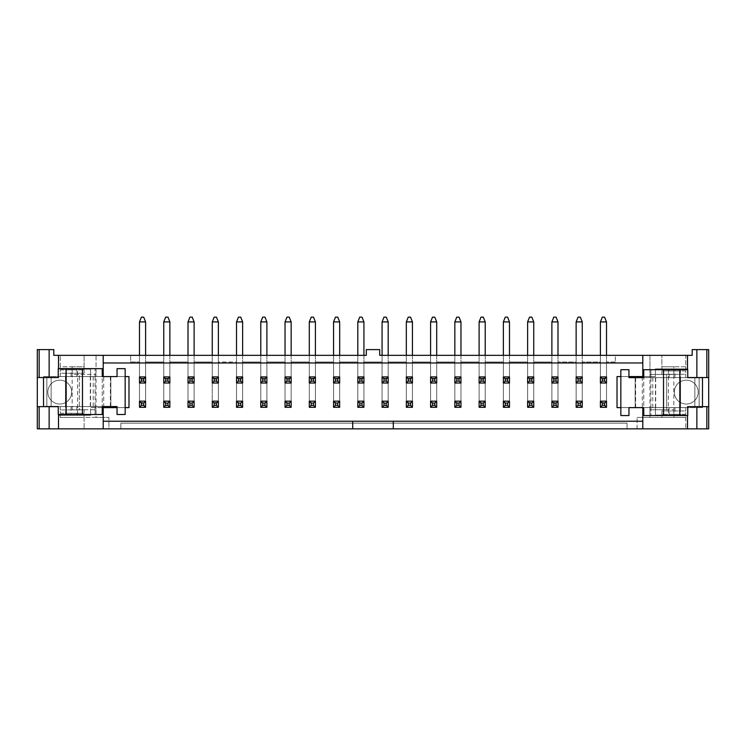 <?xml version="1.0" encoding="UTF-8"?>
<svg xmlns="http://www.w3.org/2000/svg" width="746" height="746" viewBox="0 0 746 746"><rect width="100%" height="100%" fill="white"/><g stroke="black" fill="none" stroke-linecap="round" stroke-linejoin="round"><path stroke-width="0.56" stroke-dasharray="3.73 2.8" d="M680.371 369.708L650.922 369.708L680.371 369.708L680.371 377.635L650.922 377.635L650.922 369.708L650.922 377.635L680.371 377.635M687.747 415.55L643.761 415.55L643.761 407.624L655.697 407.624L620.84 407.624L702.49 407.624L643.761 407.624L643.761 377.635L628.953 377.635L628.953 369.708L620.84 369.708L620.84 415.55L628.953 415.55L628.953 407.624L643.761 407.624L643.761 377.635L655.697 377.635L643.761 377.635L643.761 369.708L687.747 369.708M702.49 407.624L702.49 406.663M702.49 377.635L628.953 377.635M694.852 407.624L694.852 377.635L694.852 407.624M685.779 370.949L661.907 370.949L685.779 370.949L685.779 377.635L661.907 377.635L685.779 377.635L661.907 377.635L685.779 377.635L685.779 374.287L661.907 374.287L685.779 374.287M643.761 377.635L687.747 377.635M680.529 407.624L680.529 377.635L680.529 407.624M635.639 407.624L635.639 377.635M628.953 407.624L620.84 407.624L620.84 377.635M635.163 407.624L635.163 377.635L635.163 407.624M685.779 414.31L661.907 414.31L685.779 414.31L685.779 407.624L661.907 407.624L685.779 407.624L661.907 407.624L685.779 407.624L685.779 410.962L661.907 410.962L685.779 410.962M669.143 415.55L650.922 415.55L680.371 415.55L669.143 415.55L669.143 407.624L650.922 407.624L650.922 415.55L650.922 407.624L680.371 407.624L680.371 415.55M680.371 407.624L669.143 407.624M65.629 414.496L95.078 414.496L65.629 414.496L65.629 406.57L95.078 406.57L95.078 414.496L95.078 406.57L65.629 406.57M58.253 368.655L102.239 368.655L102.239 376.581L90.303 376.581L125.16 376.581L43.51 376.581L102.239 376.581L102.239 406.57L117.047 406.57L117.047 414.496L125.16 414.496L125.16 368.655L117.047 368.655L117.047 376.581L102.239 376.581L102.239 406.57L90.303 406.57L102.239 406.57L102.239 414.496L58.253 414.496M43.51 376.581L43.51 377.532M43.51 406.57L117.047 406.57M51.148 376.581L51.148 406.57L51.148 376.581M60.221 413.256L84.093 413.256L60.221 413.256L60.221 406.57L84.093 406.57L60.221 406.57L84.093 406.57L60.221 406.57L60.221 409.908L84.093 409.908L60.221 409.908M102.239 406.57L58.253 406.57M65.471 376.581L65.471 406.57L65.471 376.581M110.361 376.581L110.361 406.57M117.047 376.581L125.16 376.581L125.16 406.57M110.837 376.581L110.837 406.57L110.837 376.581M60.221 369.895L84.093 369.895L60.221 369.895L60.221 376.581L84.093 376.581L60.221 376.581L84.093 376.581L60.221 376.581L60.221 373.242L84.093 373.242L60.221 373.242M76.857 368.655L95.078 368.655L65.629 368.655L76.857 368.655L76.857 376.581L95.078 376.581L95.078 368.655L95.078 376.581L65.629 376.581L65.629 368.655M65.629 376.581L76.857 376.581M236.519 355.329L236.519 383.024L242.636 383.024L236.519 383.024L242.636 383.024L242.636 321.908L236.519 321.908L242.636 321.908L240.725 317.134L242.636 321.908L242.636 401.171L236.519 401.171L236.519 407.288L236.519 321.908L236.519 401.171L242.636 401.171L236.519 401.171L236.519 321.908L242.636 321.908L242.636 402.514L236.519 402.514M242.636 355.329L242.636 376.916L236.519 376.916L242.636 376.916L236.519 376.916L236.519 362.015L218.373 362.015L218.373 407.288L218.373 321.908L212.265 321.908L218.373 321.908L216.471 317.134L218.373 321.908L218.373 401.171L212.265 401.171L212.265 321.908L212.265 401.171L218.373 401.171L212.265 401.171L212.265 321.908L218.373 321.908L218.373 378.25L212.265 378.25M242.636 321.908L240.725 317.134L238.431 317.134L236.519 321.908L238.431 317.134L240.725 317.134L238.431 317.134L236.519 321.908M139.493 355.329L139.493 383.024L145.601 383.024L139.493 383.024L145.601 383.024L145.601 321.908L139.493 321.908L145.601 321.908L143.689 317.134L145.601 321.908L145.601 401.171L139.493 401.171L139.493 407.288L139.493 321.908L139.493 401.171L139.493 321.908L145.601 321.908L145.601 402.514L139.493 402.514M145.601 355.329L145.601 376.916L139.493 376.916L145.601 376.916L139.493 376.916L139.493 362.015L130.653 362.015L130.653 355.329L366.314 355.329L366.314 349.604L379.686 349.604L379.686 355.329L615.347 355.329L615.347 362.015L615.347 355.329L649.962 355.329L649.962 374.436L673.843 374.436L673.843 366.79L685.779 366.79L685.779 355.329L692.185 355.329L692.185 349.604L708.7 349.604L708.7 428.866L637.075 428.866L637.075 417.406L637.075 428.866L108.925 428.866L108.925 417.406L108.925 428.866L37.3 428.866L37.3 349.604L53.815 349.604L53.815 355.329L96.038 355.329L96.038 374.436L96.038 355.329L130.653 355.329L130.653 362.015L139.493 362.015L139.493 407.288L145.601 407.288L145.601 402.514M145.601 321.908L143.689 317.134L141.404 317.134L139.493 321.908L141.404 317.134L143.689 317.134L141.404 317.134L139.493 321.908M163.747 355.329L163.747 383.024L169.864 383.024L163.747 383.024L169.864 383.024L169.864 321.908L163.747 321.908L169.864 321.908L167.953 317.134L169.864 321.908L169.864 401.171L163.747 401.171L163.747 407.288L163.747 321.908L163.747 401.171L169.864 401.171L163.747 401.171L163.747 321.908L169.864 321.908L169.864 402.514L163.747 402.514M169.864 355.329L169.864 376.916L163.747 376.916L169.864 376.916L163.747 376.916L163.747 362.015L145.601 362.015L145.601 407.288L139.493 407.288L145.601 407.288L145.601 401.171L139.493 401.171L145.601 401.171L145.601 362.015L163.747 362.015L163.747 407.288L169.864 407.288L169.864 402.514M169.864 321.908L167.953 317.134L165.659 317.134L163.747 321.908L165.659 317.134L167.953 317.134L165.659 317.134L163.747 321.908M188.011 355.329L188.011 383.024L194.119 383.024L188.011 383.024L194.119 383.024L194.119 321.908L188.011 321.908L194.119 321.908L192.207 317.134L194.119 321.908L194.119 401.171L188.011 401.171L188.011 407.288L188.011 321.908L188.011 401.171L194.119 401.171L188.011 401.171L188.011 321.908L194.119 321.908L194.119 402.514L188.011 402.514M194.119 355.329L194.119 376.916L188.011 376.916L194.119 376.916L188.011 376.916L188.011 362.015L169.864 362.015L169.864 407.288L163.747 407.288L169.864 407.288L169.864 362.015L188.011 362.015L188.011 407.288L194.119 407.288L194.119 402.514M194.119 321.908L192.207 317.134L189.913 317.134L188.011 321.908L189.913 317.134L192.207 317.134L189.913 317.134L188.011 321.908M212.265 355.329L212.265 383.024L218.373 383.024L212.265 383.024L218.373 383.024L218.373 378.25M218.373 355.329L218.373 376.916L212.265 376.916L218.373 376.916L212.265 376.916L212.265 362.015L194.119 362.015L194.119 407.288L188.011 407.288L194.119 407.288L194.119 362.015L212.265 362.015L212.265 407.288L218.373 407.288L212.265 407.288L218.373 407.288L218.373 362.015L236.519 362.015L236.519 407.288L242.636 407.288L242.636 402.514M218.373 321.908L216.471 317.134L214.177 317.134L212.265 321.908L214.177 317.134L216.471 317.134L214.177 317.134L212.265 321.908M260.783 355.329L260.783 383.024L266.891 383.024L260.783 383.024L266.891 383.024L266.891 321.908L260.783 321.908L266.891 321.908L264.989 317.134L266.891 321.908L266.891 401.171L260.783 401.171L260.783 407.288L260.783 321.908L260.783 401.171L266.891 401.171L260.783 401.171L260.783 321.908L266.891 321.908L266.891 402.514L260.783 402.514M266.891 355.329L266.891 376.916L260.783 376.916L266.891 376.916L260.783 376.916L260.783 362.015L242.636 362.015L242.636 407.288L236.519 407.288L242.636 407.288L242.636 362.015L260.783 362.015L260.783 407.288L266.891 407.288L266.891 402.514M266.891 321.908L264.989 317.134L262.695 317.134L260.783 321.908L262.695 317.134L264.989 317.134L262.695 317.134L260.783 321.908M285.037 355.329L285.037 383.024L291.154 383.024L285.037 383.024L291.154 383.024L291.154 321.908L285.037 321.908L291.154 321.908L289.243 317.134L291.154 321.908L291.154 401.171L285.037 401.171L285.037 407.288L285.037 321.908L285.037 401.171L291.154 401.171L285.037 401.171L285.037 321.908L291.154 321.908L291.154 402.514L285.037 402.514M291.154 355.329L291.154 376.916L285.037 376.916L291.154 376.916L285.037 376.916L285.037 362.015L266.891 362.015L266.891 407.288L260.783 407.288L266.891 407.288L266.891 362.015L285.037 362.015L285.037 407.288L291.154 407.288L291.154 402.514M291.154 321.908L289.243 317.134L286.949 317.134L285.037 321.908L286.949 317.134L289.243 317.134L286.949 317.134L285.037 321.908M309.301 355.329L309.301 383.024L315.409 383.024L309.301 383.024L315.409 383.024L315.409 321.908L309.301 321.908L315.409 321.908L313.497 317.134L315.409 321.908L315.409 401.171L309.301 401.171L309.301 407.288L309.301 321.908L309.301 401.171L315.409 401.171L309.301 401.171L309.301 321.908L315.409 321.908L315.409 402.514L309.301 402.514M315.409 355.329L315.409 376.916L309.301 376.916L315.409 376.916L309.301 376.916L309.301 362.015L291.154 362.015L291.154 407.288L285.037 407.288L291.154 407.288L291.154 362.015L309.301 362.015L309.301 407.288L315.409 407.288L315.409 402.514M315.409 321.908L313.497 317.134L311.213 317.134L309.301 321.908L311.213 317.134L313.497 317.134L311.213 317.134L309.301 321.908M333.555 355.329L333.555 383.024L339.672 383.024L333.555 383.024L339.672 383.024L339.672 321.908L333.555 321.908L339.672 321.908L337.761 317.134L339.672 321.908L339.672 401.171L333.555 401.171L333.555 407.288L333.555 321.908L333.555 401.171L339.672 401.171L333.555 401.171L333.555 321.908L339.672 321.908L339.672 402.514L333.555 402.514M339.672 355.329L339.672 376.916L333.555 376.916L339.672 376.916L333.555 376.916L333.555 362.015L315.409 362.015L315.409 407.288L309.301 407.288L315.409 407.288L315.409 362.015L333.555 362.015L333.555 407.288L339.672 407.288L339.672 402.514M339.672 321.908L337.761 317.134L335.467 317.134L333.555 321.908L335.467 317.134L337.761 317.134L335.467 317.134L333.555 321.908M357.819 355.329L357.819 383.024L363.927 383.024L357.819 383.024L363.927 383.024L363.927 321.908L357.819 321.908L363.927 321.908L362.015 317.134L363.927 321.908L363.927 401.171L357.819 401.171L357.819 407.288L357.819 321.908L357.819 401.171L363.927 401.171L357.819 401.171L357.819 321.908L363.927 321.908L363.927 402.514L357.819 402.514M363.927 355.329L363.927 376.916L357.819 376.916L363.927 376.916L357.819 376.916L357.819 362.015L339.672 362.015L339.672 407.288L333.555 407.288L339.672 407.288L339.672 362.015L357.819 362.015L357.819 407.288L363.927 407.288L363.927 402.514M363.927 321.908L362.015 317.134L359.721 317.134L357.819 321.908L359.721 317.134L362.015 317.134L359.721 317.134L357.819 321.908M382.073 355.329L382.073 383.024L388.181 383.024L382.073 383.024L388.181 383.024L388.181 321.908L382.073 321.908L388.181 321.908L386.279 317.134L388.181 321.908L388.181 401.171L382.073 401.171L382.073 407.288L382.073 321.908L382.073 401.171L388.181 401.171L382.073 401.171L382.073 321.908L388.181 321.908L388.181 402.514L382.073 402.514M388.181 355.329L388.181 376.916L382.073 376.916L388.181 376.916L382.073 376.916L382.073 362.015L363.927 362.015L363.927 407.288L357.819 407.288L363.927 407.288L363.927 362.015L382.073 362.015L382.073 407.288L388.181 407.288L388.181 402.514M388.181 321.908L386.279 317.134L383.985 317.134L382.073 321.908L383.985 317.134L386.279 317.134L383.985 317.134L382.073 321.908M406.328 355.329L406.328 383.024L412.445 383.024L406.328 383.024L412.445 383.024L412.445 321.908L406.328 321.908L412.445 321.908L410.533 317.134L412.445 321.908L412.445 401.171L406.328 401.171L406.328 407.288L406.328 321.908L406.328 401.171L412.445 401.171L406.328 401.171L406.328 321.908L412.445 321.908L412.445 402.514L406.328 402.514M412.445 355.329L412.445 376.916L406.328 376.916L412.445 376.916L406.328 376.916L406.328 362.015L388.181 362.015L388.181 407.288L382.073 407.288L388.181 407.288L388.181 362.015L406.328 362.015L406.328 407.288L412.445 407.288L412.445 402.514M412.445 321.908L410.533 317.134L408.239 317.134L406.328 321.908L408.239 317.134L410.533 317.134L408.239 317.134L406.328 321.908M430.591 355.329L430.591 383.024L436.699 383.024L430.591 383.024L436.699 383.024L436.699 321.908L430.591 321.908L436.699 321.908L434.787 317.134L436.699 321.908L436.699 401.171L430.591 401.171L430.591 407.288L430.591 321.908L430.591 401.171L436.699 401.171L430.591 401.171L430.591 321.908L436.699 321.908L436.699 402.514L430.591 402.514M436.699 355.329L436.699 376.916L430.591 376.916L436.699 376.916L430.591 376.916L430.591 362.015L412.445 362.015L412.445 407.288L406.328 407.288L412.445 407.288L412.445 362.015L430.591 362.015L430.591 407.288L436.699 407.288L436.699 402.514M436.699 321.908L434.787 317.134L432.503 317.134L430.591 321.908L432.503 317.134L434.787 317.134L432.503 317.134L430.591 321.908M454.846 355.329L454.846 383.024L460.963 383.024L454.846 383.024L460.963 383.024L460.963 321.908L454.846 321.908L460.963 321.908L459.051 317.134L460.963 321.908L460.963 401.171L454.846 401.171L454.846 407.288L454.846 321.908L454.846 401.171L460.963 401.171L454.846 401.171L454.846 321.908L460.963 321.908L460.963 402.514L454.846 402.514M460.963 355.329L460.963 376.916L454.846 376.916L460.963 376.916L454.846 376.916L454.846 362.015L436.699 362.015L436.699 407.288L430.591 407.288L436.699 407.288L436.699 362.015L454.846 362.015L454.846 407.288L460.963 407.288L460.963 402.514M460.963 321.908L459.051 317.134L456.757 317.134L454.846 321.908L456.757 317.134L459.051 317.134L456.757 317.134L454.846 321.908M479.109 355.329L479.109 383.024L485.217 383.024L479.109 383.024L485.217 383.024L485.217 321.908L479.109 321.908L485.217 321.908L483.305 317.134L485.217 321.908L485.217 401.171L479.109 401.171L479.109 407.288L479.109 321.908L479.109 401.171L485.217 401.171L479.109 401.171L479.109 321.908L485.217 321.908L485.217 402.514L479.109 402.514M485.217 355.329L485.217 376.916L479.109 376.916L485.217 376.916L479.109 376.916L479.109 362.015L460.963 362.015L460.963 407.288L454.846 407.288L460.963 407.288L460.963 362.015L479.109 362.015L479.109 407.288L485.217 407.288L485.217 402.514M485.217 321.908L483.305 317.134L481.011 317.134L479.109 321.908L481.011 317.134L483.305 317.134L481.011 317.134L479.109 321.908M503.363 355.329L503.363 383.024L509.481 383.024L503.363 383.024L509.481 383.024L509.481 321.908L503.363 321.908L509.481 321.908L507.569 317.134L509.481 321.908L509.481 401.171L503.363 401.171L503.363 407.288L503.363 321.908L503.363 401.171L509.481 401.171L503.363 401.171L503.363 321.908L509.481 321.908L509.481 402.514L503.363 402.514M509.481 355.329L509.481 376.916L503.363 376.916L509.481 376.916L503.363 376.916L503.363 362.015L485.217 362.015L485.217 407.288L479.109 407.288L485.217 407.288L485.217 362.015L503.363 362.015L503.363 407.288L509.481 407.288L509.481 402.514M509.481 321.908L507.569 317.134L505.275 317.134L503.363 321.908L505.275 317.134L507.569 317.134L505.275 317.134L503.363 321.908M527.627 355.329L527.627 383.024L533.735 383.024L527.627 383.024L533.735 383.024L533.735 321.908L527.627 321.908L533.735 321.908L531.823 317.134L533.735 321.908L533.735 401.171L527.627 401.171L527.627 407.288L527.627 321.908L527.627 401.171L527.627 321.908L533.735 321.908L533.735 402.514L527.627 402.514M533.735 355.329L533.735 376.916L527.627 376.916L533.735 376.916L527.627 376.916L527.627 362.015L509.481 362.015L509.481 407.288L503.363 407.288L509.481 407.288L509.481 362.015L527.627 362.015L527.627 407.288L533.735 407.288L533.735 402.514M533.735 321.908L531.823 317.134L529.529 317.134L527.627 321.908L529.529 317.134L531.823 317.134L529.529 317.134L527.627 321.908M551.881 355.329L551.881 383.024L557.989 383.024L551.881 383.024L557.989 383.024L557.989 321.908L551.881 321.908L557.989 321.908L556.087 317.134L557.989 321.908L557.989 401.171L551.881 401.171L551.881 407.288L551.881 321.908L551.881 401.171L551.881 321.908L557.989 321.908L557.989 402.514L551.881 402.514M557.989 355.329L557.989 376.916L551.881 376.916L557.989 376.916L551.881 376.916L551.881 362.015L533.735 362.015L533.735 407.288L527.627 407.288L533.735 407.288L533.735 401.171L527.627 401.171L533.735 401.171L533.735 362.015L551.881 362.015L551.881 407.288L557.989 407.288L557.989 402.514M557.989 321.908L556.087 317.134L553.793 317.134L551.881 321.908L553.793 317.134L556.087 317.134L553.793 317.134L551.881 321.908M576.136 355.329L576.136 383.024L582.253 383.024L576.136 383.024L582.253 383.024L582.253 321.908L576.136 321.908L582.253 321.908L580.341 317.134L582.253 321.908L582.253 401.171L576.136 401.171L576.136 407.288L576.136 321.908L576.136 401.171L582.253 401.171L576.136 401.171L576.136 321.908L582.253 321.908L582.253 402.514L576.136 402.514M582.253 355.329L582.253 376.916L576.136 376.916L582.253 376.916L576.136 376.916L576.136 362.015L557.989 362.015L576.136 362.015L576.136 407.288L582.253 407.288L582.253 402.514M582.253 321.908L580.341 317.134L578.047 317.134L576.136 321.908L578.047 317.134L580.341 317.134L578.047 317.134L576.136 321.908M600.399 355.329L600.399 383.024L606.507 383.024L600.399 383.024L606.507 383.024L606.507 321.908L600.399 321.908L606.507 321.908L604.596 317.134L606.507 321.908L606.507 401.171L600.399 401.171L600.399 321.908L600.399 407.288L600.399 321.908L606.507 321.908L606.507 402.514L600.399 402.514M606.507 355.329L606.507 376.916L600.399 376.916L606.507 376.916L600.399 376.916L600.399 362.015L582.253 362.015L600.399 362.015L600.399 407.288L606.507 407.288L606.507 402.514M606.507 321.908L604.596 317.134L602.311 317.134L600.399 321.908L602.311 317.134L604.596 317.134L602.311 317.134L600.399 321.908M557.989 407.288L551.881 407.288L557.989 407.288L557.989 401.171L551.881 401.171L557.989 401.171L557.989 362.015L557.989 407.288M582.253 407.288L576.136 407.288L582.253 407.288L582.253 362.015L582.253 407.288M606.507 407.288L600.399 407.288L606.507 407.288L606.507 401.171L600.399 401.171L606.507 401.171L606.507 362.015L606.507 407.288M668.379 369.708L668.379 415.018L655.426 415.018L655.426 369.708L655.408 376.581L617.017 376.581M617.017 407.624L642.306 407.624L642.306 377.635M642.8 407.624L642.8 421.229L393.291 421.229L393.291 428.866M620.84 376.581L628.953 376.581M103.2 376.581L103.2 362.976L642.8 362.976L642.8 376.581M125.16 407.624L117.047 407.624M393.291 421.229L103.2 421.229L103.2 407.624M615.347 362.015L606.507 362.015L615.347 362.015M673.843 409.768L673.843 417.406L685.779 417.406L637.075 417.406L673.843 417.406L673.843 374.436L666.682 374.436L666.682 409.768L673.843 409.768L649.962 409.768L649.962 417.406L649.962 409.768L666.682 409.768L666.682 374.436L649.962 374.436L649.962 355.329L685.779 355.329L685.779 366.79L661.907 366.79L661.907 355.329L661.907 369.177L685.779 369.177L661.907 369.177M96.038 409.768L96.038 417.406L108.925 417.406L84.093 417.406L84.093 428.866L84.093 417.406L60.221 417.406L96.038 417.406L96.038 409.768L79.318 409.768L79.318 374.436L96.038 374.436L96.038 409.768L72.157 409.768L79.318 409.768L79.318 374.436L72.157 374.436L72.157 366.79L60.221 366.79L60.221 355.329L60.221 366.79L84.093 366.79L84.093 355.329L84.093 366.79L72.157 366.79L72.157 374.436L96.038 374.436M103.2 362.976L103.2 355.329M642.8 362.976L642.8 355.329M643.761 407.624L655.408 407.624L655.408 415.018L687.504 415.018L687.504 406.663L699.151 406.663L699.151 377.532L687.504 377.532L687.504 369.177L655.408 369.177L655.408 376.581L643.761 376.581M687.504 369.708L687.747 377.532M685.779 417.406L685.779 428.866L685.779 415.018L661.907 415.018L685.779 415.018M674.319 392.098A11.936 11.936 0 0 0 692.223 402.439A11.936 11.936 0 0 0 692.223 381.765A11.936 11.936 0 0 0 674.319 392.098A11.936 11.936 0 0 0 686.255 404.043A11.936 11.936 0 0 0 698.191 392.098A11.936 11.936 0 0 0 686.255 380.162A11.936 11.936 0 0 0 674.319 392.098M649.962 409.768L649.962 374.436M673.843 374.436L673.843 366.79L661.907 366.79M120.871 428.866L627.041 428.866L120.871 428.866L120.871 423.141L627.041 423.141L120.871 423.141L120.871 428.866M84.093 415.018L60.221 415.018L84.093 415.018L84.093 417.406M60.221 417.406L60.221 415.018M72.157 409.768L72.157 374.436M71.681 392.098A11.936 11.936 0 0 0 53.777 381.765A11.936 11.936 0 0 0 53.777 402.439A11.936 11.936 0 0 0 71.681 392.098A11.936 11.936 0 0 0 53.777 381.765A11.936 11.936 0 0 0 53.777 402.439A11.936 11.936 0 0 0 71.681 392.098M77.621 414.496L77.621 369.177L90.574 369.177L90.574 414.496L90.592 407.624L128.983 407.624M102.239 407.624L90.592 407.624L90.592 415.018L58.496 415.018L58.253 406.663M627.041 423.141L627.041 428.866L627.041 423.141M708.7 406.663L699.151 406.663L699.151 377.635M708.7 377.532L699.151 377.532M668.379 415.018L687.504 415.018L687.504 406.663M642.306 407.624L655.408 407.624L655.426 415.018M661.907 417.406L661.907 415.018M128.983 376.581L103.694 376.581L103.694 406.57M77.621 369.177L58.496 369.177L58.496 377.532L46.849 377.532L46.849 406.57M37.3 377.532L46.849 377.532L46.849 406.663L58.496 406.663L58.496 414.496M37.3 406.663L46.849 406.663M103.694 376.581L90.592 376.581L90.592 369.177L58.496 369.177L58.496 377.532M102.239 376.581L90.592 376.581L90.592 369.177M60.221 369.177L84.093 369.177L60.221 369.177L60.221 366.79M352.709 421.229L352.709 428.866M642.8 428.866L642.8 421.229M103.2 428.866L103.2 421.229M669.143 377.635L669.143 369.708M650.922 407.624L650.922 377.635M652.778 407.624L652.778 377.635M674.934 407.624L674.934 415.55M674.934 377.635L674.934 369.708M76.857 406.57L76.857 414.496M95.078 376.581L95.078 406.57M93.222 376.581L93.222 406.57M71.066 376.581L71.066 368.655M71.066 406.57L71.066 414.496M242.636 378.25L236.519 378.25M145.601 378.25L139.493 378.25M169.864 378.25L163.747 378.25M194.119 378.25L188.011 378.25M266.891 378.25L260.783 378.25M291.154 378.25L285.037 378.25M315.409 378.25L309.301 378.25M339.672 378.25L333.555 378.25M363.927 378.25L357.819 378.25M388.181 378.25L382.073 378.25M412.445 378.25L406.328 378.25M436.699 378.25L430.591 378.25M460.963 378.25L454.846 378.25M485.217 378.25L479.109 378.25M509.481 378.25L503.363 378.25M533.735 378.25L527.627 378.25M557.989 378.25L551.881 378.25M582.253 378.25L576.136 378.25M606.507 378.25L600.399 378.25M218.373 402.514L212.265 402.514M687.504 415.55L687.504 415.018M58.496 369.177L58.496 368.655M655.697 377.635L655.697 407.624M661.907 414.31L661.907 410.962M661.907 370.949L661.907 374.287M90.303 406.57L90.303 376.581M84.093 369.895L84.093 373.242M84.093 413.256L84.093 409.908M685.779 369.177L685.779 366.79M84.093 369.177L84.093 366.79"/><path stroke-width="1.12" d="M643.761 377.635L628.953 377.635L643.761 377.635L643.761 369.708L687.747 369.708L687.747 377.635L702.49 377.635L702.49 406.663M58.496 377.532L37.3 377.532L37.3 428.866L642.8 428.866L642.8 407.624L643.761 407.624L643.761 415.55L687.747 415.55L687.747 407.624M643.761 407.624L628.953 407.624L628.953 415.55L620.84 415.55L620.84 369.708L628.953 369.708L628.953 377.635M102.239 406.57L117.047 406.57L102.239 406.57L102.239 414.496L58.253 414.496L58.253 406.57L43.51 406.57L43.51 377.532M102.239 376.581L117.047 376.581L102.239 376.581L102.239 368.655L58.253 368.655L58.253 376.581M117.047 376.581L117.047 368.655L125.16 368.655L125.16 414.496L117.047 414.496L117.047 406.57M240.725 381.122L240.725 378.828L238.431 378.828L238.431 381.122L240.725 381.122L242.636 383.024L236.519 383.024L236.519 376.916L242.636 376.916L242.636 383.024M236.519 321.908L242.636 321.908L240.725 317.134L238.431 317.134L236.519 321.908L236.519 355.329M242.636 321.908L242.636 355.329M240.725 378.828L242.636 376.916M238.431 378.828L236.519 376.916M238.431 381.122L236.519 383.024M143.689 381.122L143.689 378.828L141.404 378.828L141.404 381.122L143.689 381.122L145.601 383.024L139.493 383.024L139.493 376.916L145.601 376.916L145.601 383.024M139.493 321.908L145.601 321.908L143.689 317.134L141.404 317.134L139.493 321.908L139.493 355.329M145.601 321.908L145.601 355.329M143.689 378.828L145.601 376.916M141.404 378.828L139.493 376.916M141.404 381.122L139.493 383.024M167.953 381.122L167.953 378.828L165.659 378.828L165.659 381.122L167.953 381.122L169.864 383.024L163.747 383.024L163.747 376.916L169.864 376.916L169.864 383.024M163.747 321.908L169.864 321.908L167.953 317.134L165.659 317.134L163.747 321.908L163.747 355.329M169.864 321.908L169.864 355.329M167.953 378.828L169.864 376.916M165.659 378.828L163.747 376.916M165.659 381.122L163.747 383.024M192.207 381.122L192.207 378.828L189.913 378.828L189.913 381.122L192.207 381.122L194.119 383.024L188.011 383.024L188.011 376.916L194.119 376.916L194.119 383.024M188.011 321.908L194.119 321.908L192.207 317.134L189.913 317.134L188.011 321.908L188.011 355.329M194.119 321.908L194.119 355.329M192.207 378.828L194.119 376.916M189.913 378.828L188.011 376.916M189.913 381.122L188.011 383.024M216.471 381.122L216.471 378.828L214.177 378.828L214.177 381.122L216.471 381.122L218.373 383.024L212.265 383.024L212.265 376.916L218.373 376.916L218.373 383.024M212.265 321.908L218.373 321.908L216.471 317.134L214.177 317.134L212.265 321.908L212.265 355.329M218.373 321.908L218.373 355.329M216.471 378.828L218.373 376.916M214.177 378.828L212.265 376.916M214.177 381.122L212.265 383.024M264.989 381.122L264.989 378.828L262.695 378.828L262.695 381.122L264.989 381.122L266.891 383.024L260.783 383.024L260.783 376.916L266.891 376.916L266.891 383.024M260.783 321.908L266.891 321.908L264.989 317.134L262.695 317.134L260.783 321.908L260.783 355.329M266.891 321.908L266.891 355.329M264.989 378.828L266.891 376.916M262.695 378.828L260.783 376.916M262.695 381.122L260.783 383.024M289.243 381.122L289.243 378.828L286.949 378.828L286.949 381.122L289.243 381.122L291.154 383.024L285.037 383.024L285.037 376.916L291.154 376.916L291.154 383.024M285.037 321.908L291.154 321.908L289.243 317.134L286.949 317.134L285.037 321.908L285.037 355.329M291.154 321.908L291.154 355.329M289.243 378.828L291.154 376.916M286.949 378.828L285.037 376.916M286.949 381.122L285.037 383.024M313.497 381.122L313.497 378.828L311.213 378.828L311.213 381.122L313.497 381.122L315.409 383.024L309.301 383.024L309.301 376.916L315.409 376.916L315.409 383.024M309.301 321.908L315.409 321.908L313.497 317.134L311.213 317.134L309.301 321.908L309.301 355.329M315.409 321.908L315.409 355.329M313.497 378.828L315.409 376.916M311.213 378.828L309.301 376.916M311.213 381.122L309.301 383.024M337.761 381.122L337.761 378.828L335.467 378.828L335.467 381.122L337.761 381.122L339.672 383.024L333.555 383.024L333.555 376.916L339.672 376.916L339.672 383.024M333.555 321.908L339.672 321.908L337.761 317.134L335.467 317.134L333.555 321.908L333.555 355.329M339.672 321.908L339.672 355.329M337.761 378.828L339.672 376.916M335.467 378.828L333.555 376.916M335.467 381.122L333.555 383.024M362.015 381.122L362.015 378.828L359.721 378.828L359.721 381.122L362.015 381.122L363.927 383.024L357.819 383.024L357.819 376.916L363.927 376.916L363.927 383.024M357.819 321.908L363.927 321.908L362.015 317.134L359.721 317.134L357.819 321.908L357.819 355.329M363.927 321.908L363.927 355.329M362.015 378.828L363.927 376.916M359.721 378.828L357.819 376.916M359.721 381.122L357.819 383.024M386.279 381.122L386.279 378.828L383.985 378.828L383.985 381.122L386.279 381.122L388.181 383.024L382.073 383.024L382.073 376.916L388.181 376.916L388.181 383.024M382.073 321.908L388.181 321.908L386.279 317.134L383.985 317.134L382.073 321.908L382.073 355.329M388.181 321.908L388.181 355.329M386.279 378.828L388.181 376.916M383.985 378.828L382.073 376.916M383.985 381.122L382.073 383.024M410.533 381.122L410.533 378.828L408.239 378.828L408.239 381.122L410.533 381.122L412.445 383.024L406.328 383.024L406.328 376.916L412.445 376.916L412.445 383.024M406.328 321.908L412.445 321.908L410.533 317.134L408.239 317.134L406.328 321.908L406.328 355.329M412.445 321.908L412.445 355.329M410.533 378.828L412.445 376.916M408.239 378.828L406.328 376.916M408.239 381.122L406.328 383.024M434.787 381.122L434.787 378.828L432.503 378.828L432.503 381.122L434.787 381.122L436.699 383.024L430.591 383.024L430.591 376.916L436.699 376.916L436.699 383.024M430.591 321.908L436.699 321.908L434.787 317.134L432.503 317.134L430.591 321.908L430.591 355.329M436.699 321.908L436.699 355.329M434.787 378.828L436.699 376.916M432.503 378.828L430.591 376.916M432.503 381.122L430.591 383.024M459.051 381.122L459.051 378.828L456.757 378.828L456.757 381.122L459.051 381.122L460.963 383.024L454.846 383.024L454.846 376.916L460.963 376.916L460.963 383.024M454.846 321.908L460.963 321.908L459.051 317.134L456.757 317.134L454.846 321.908L454.846 355.329M460.963 321.908L460.963 355.329M459.051 378.828L460.963 376.916M456.757 378.828L454.846 376.916M456.757 381.122L454.846 383.024M483.305 381.122L483.305 378.828L481.011 378.828L481.011 381.122L483.305 381.122L485.217 383.024L479.109 383.024L479.109 376.916L485.217 376.916L485.217 383.024M479.109 321.908L485.217 321.908L483.305 317.134L481.011 317.134L479.109 321.908L479.109 355.329M485.217 321.908L485.217 355.329M483.305 378.828L485.217 376.916M481.011 378.828L479.109 376.916M481.011 381.122L479.109 383.024M507.569 381.122L507.569 378.828L505.275 378.828L505.275 381.122L507.569 381.122L509.481 383.024L503.363 383.024L503.363 376.916L509.481 376.916L509.481 383.024M503.363 321.908L509.481 321.908L507.569 317.134L505.275 317.134L503.363 321.908L503.363 355.329M509.481 321.908L509.481 355.329M507.569 378.828L509.481 376.916M505.275 378.828L503.363 376.916M505.275 381.122L503.363 383.024M531.823 381.122L531.823 378.828L529.529 378.828L529.529 381.122L531.823 381.122L533.735 383.024L527.627 383.024L527.627 376.916L533.735 376.916L533.735 383.024M527.627 321.908L533.735 321.908L531.823 317.134L529.529 317.134L527.627 321.908L527.627 355.329M533.735 321.908L533.735 355.329M531.823 378.828L533.735 376.916M529.529 378.828L527.627 376.916M529.529 381.122L527.627 383.024M556.087 381.122L556.087 378.828L553.793 378.828L553.793 381.122L556.087 381.122L557.989 383.024L551.881 383.024L551.881 376.916L557.989 376.916L557.989 383.024M551.881 321.908L557.989 321.908L556.087 317.134L553.793 317.134L551.881 321.908L551.881 355.329M557.989 321.908L557.989 355.329M556.087 378.828L557.989 376.916M553.793 378.828L551.881 376.916M553.793 381.122L551.881 383.024M580.341 381.122L580.341 378.828L578.047 378.828L578.047 381.122L580.341 381.122L582.253 383.024L576.136 383.024L576.136 376.916L582.253 376.916L582.253 383.024M576.136 321.908L582.253 321.908L580.341 317.134L578.047 317.134L576.136 321.908L576.136 355.329M582.253 321.908L582.253 355.329M580.341 378.828L582.253 376.916M578.047 378.828L576.136 376.916M578.047 381.122L576.136 383.024M604.596 381.122L604.596 378.828L602.311 378.828L602.311 381.122L604.596 381.122L606.507 383.024L600.399 383.024L600.399 376.916L606.507 376.916L606.507 383.024M600.399 321.908L606.507 321.908L604.596 317.134L602.311 317.134L600.399 321.908L600.399 355.329M606.507 321.908L606.507 355.329M604.596 378.828L606.507 376.916M602.311 378.828L600.399 376.916M602.311 381.122L600.399 383.024M240.725 405.376L240.725 403.082L238.431 403.082L238.431 405.376L240.725 405.376L242.636 407.288L236.519 407.288L236.519 401.171L242.636 401.171L242.636 407.288M240.725 403.082L242.636 401.171M238.431 403.082L236.519 401.171M238.431 405.376L236.519 407.288M143.689 405.376L143.689 403.082L141.404 403.082L141.404 405.376L143.689 405.376L145.601 407.288L139.493 407.288L139.493 401.171L145.601 401.171L145.601 407.288M143.689 403.082L145.601 401.171M141.404 403.082L139.493 401.171M141.404 405.376L139.493 407.288M167.953 405.376L167.953 403.082L165.659 403.082L165.659 405.376L167.953 405.376L169.864 407.288L163.747 407.288L163.747 401.171L169.864 401.171L169.864 407.288M167.953 403.082L169.864 401.171M165.659 403.082L163.747 401.171M165.659 405.376L163.747 407.288M192.207 405.376L192.207 403.082L189.913 403.082L189.913 405.376L192.207 405.376L194.119 407.288L188.011 407.288L188.011 401.171L194.119 401.171L194.119 407.288M192.207 403.082L194.119 401.171M189.913 403.082L188.011 401.171M189.913 405.376L188.011 407.288M216.471 405.376L216.471 403.082L214.177 403.082L214.177 405.376L216.471 405.376L218.373 407.288L212.265 407.288L212.265 401.171L218.373 401.171L218.373 407.288M216.471 403.082L218.373 401.171M214.177 403.082L212.265 401.171M214.177 405.376L212.265 407.288M264.989 405.376L264.989 403.082L262.695 403.082L262.695 405.376L264.989 405.376L266.891 407.288L260.783 407.288L260.783 401.171L266.891 401.171L266.891 407.288M264.989 403.082L266.891 401.171M262.695 403.082L260.783 401.171M262.695 405.376L260.783 407.288M289.243 405.376L289.243 403.082L286.949 403.082L286.949 405.376L289.243 405.376L291.154 407.288L285.037 407.288L285.037 401.171L291.154 401.171L291.154 407.288M289.243 403.082L291.154 401.171M286.949 403.082L285.037 401.171M286.949 405.376L285.037 407.288M313.497 405.376L313.497 403.082L311.213 403.082L311.213 405.376L313.497 405.376L315.409 407.288L309.301 407.288L309.301 401.171L315.409 401.171L315.409 407.288M313.497 403.082L315.409 401.171M311.213 403.082L309.301 401.171M311.213 405.376L309.301 407.288M337.761 405.376L337.761 403.082L335.467 403.082L335.467 405.376L337.761 405.376L339.672 407.288L333.555 407.288L333.555 401.171L339.672 401.171L339.672 407.288M337.761 403.082L339.672 401.171M335.467 403.082L333.555 401.171M335.467 405.376L333.555 407.288M362.015 405.376L362.015 403.082L359.721 403.082L359.721 405.376L362.015 405.376L363.927 407.288L357.819 407.288L357.819 401.171L363.927 401.171L363.927 407.288M362.015 403.082L363.927 401.171M359.721 403.082L357.819 401.171M359.721 405.376L357.819 407.288M386.279 405.376L386.279 403.082L383.985 403.082L383.985 405.376L386.279 405.376L388.181 407.288L382.073 407.288L382.073 401.171L388.181 401.171L388.181 407.288M386.279 403.082L388.181 401.171M383.985 403.082L382.073 401.171M383.985 405.376L382.073 407.288M410.533 405.376L410.533 403.082L408.239 403.082L408.239 405.376L410.533 405.376L412.445 407.288L406.328 407.288L406.328 401.171L412.445 401.171L412.445 407.288M410.533 403.082L412.445 401.171M408.239 403.082L406.328 401.171M408.239 405.376L406.328 407.288M434.787 405.376L434.787 403.082L432.503 403.082L432.503 405.376L434.787 405.376L436.699 407.288L430.591 407.288L430.591 401.171L436.699 401.171L436.699 407.288M434.787 403.082L436.699 401.171M432.503 403.082L430.591 401.171M432.503 405.376L430.591 407.288M459.051 405.376L459.051 403.082L456.757 403.082L456.757 405.376L459.051 405.376L460.963 407.288L454.846 407.288L454.846 401.171L460.963 401.171L460.963 407.288M459.051 403.082L460.963 401.171M456.757 403.082L454.846 401.171M456.757 405.376L454.846 407.288M483.305 405.376L483.305 403.082L481.011 403.082L481.011 405.376L483.305 405.376L485.217 407.288L479.109 407.288L479.109 401.171L485.217 401.171L485.217 407.288M483.305 403.082L485.217 401.171M481.011 403.082L479.109 401.171M481.011 405.376L479.109 407.288M507.569 405.376L507.569 403.082L505.275 403.082L505.275 405.376L507.569 405.376L509.481 407.288L503.363 407.288L503.363 401.171L509.481 401.171L509.481 407.288M507.569 403.082L509.481 401.171M505.275 403.082L503.363 401.171M505.275 405.376L503.363 407.288M531.823 405.376L531.823 403.082L529.529 403.082L529.529 405.376L531.823 405.376L533.735 407.288L527.627 407.288L527.627 401.171L533.735 401.171L533.735 407.288M531.823 403.082L533.735 401.171M529.529 403.082L527.627 401.171M529.529 405.376L527.627 407.288M556.087 405.376L556.087 403.082L553.793 403.082L553.793 405.376L556.087 405.376L557.989 407.288L551.881 407.288L551.881 401.171L557.989 401.171L557.989 407.288M556.087 403.082L557.989 401.171M553.793 403.082L551.881 401.171M553.793 405.376L551.881 407.288M580.341 405.376L580.341 403.082L578.047 403.082L578.047 405.376L580.341 405.376L582.253 407.288L576.136 407.288L576.136 401.171L582.253 401.171L582.253 407.288M580.341 403.082L582.253 401.171M578.047 403.082L576.136 401.171M578.047 405.376L576.136 407.288M604.596 405.376L604.596 403.082L602.311 403.082L602.311 405.376L604.596 405.376L606.507 407.288L600.399 407.288L600.399 401.171L606.507 401.171L606.507 407.288M604.596 403.082L606.507 401.171M602.311 403.082L600.399 401.171M602.311 405.376L600.399 407.288M620.84 407.624L617.017 407.624L617.017 376.581L620.84 376.581M642.306 377.635L642.306 376.581M642.8 407.624L628.953 407.624M628.953 376.581L642.8 376.581L642.8 355.329L379.686 355.329L379.686 349.604L366.314 349.604L366.314 355.329L53.815 355.329L53.815 349.604L37.3 349.604L37.3 377.532M125.16 376.581L128.983 376.581L128.983 407.624L125.16 407.624M117.047 407.624L102.239 407.624M642.8 421.229L352.709 421.229L352.709 428.866M687.504 369.708L687.504 355.329L642.8 355.329M687.504 355.329L692.185 355.329L692.185 349.604L708.7 349.604L708.7 406.663L687.504 406.663M103.2 362.976L642.8 362.976M643.761 376.581L642.8 376.581M655.408 369.177L655.408 369.708L655.426 369.177L687.504 369.177M687.747 377.532L696.867 377.532L696.867 349.604M668.379 369.177L668.379 369.708M642.8 428.866L708.7 428.866L708.7 406.663M90.574 414.496L90.574 415.018L90.592 414.496M77.621 414.496L77.621 415.018M696.867 377.532L708.7 377.532M103.694 406.57L103.694 407.624M58.253 406.663L37.3 406.663M58.496 414.496L58.496 415.018L90.592 415.018M393.291 421.229L393.291 428.866M352.709 421.229L103.2 421.229M103.2 428.866L103.2 407.624M103.2 376.581L103.2 355.329M663.52 415.55L663.52 369.708M679.839 415.55L679.839 369.708M82.48 368.655L82.48 414.496M66.161 368.655L66.161 414.496M706.844 428.866L706.844 406.663M39.156 428.866L39.156 406.663M706.844 377.532L706.844 349.604M39.156 377.532L39.156 349.604M696.867 428.866L696.867 406.663M49.133 428.866L49.133 406.663M49.133 377.532L49.133 349.604M687.504 428.866L687.504 415.55M58.496 428.866L58.496 415.018M58.496 368.655L58.496 355.329"/></g></svg>
